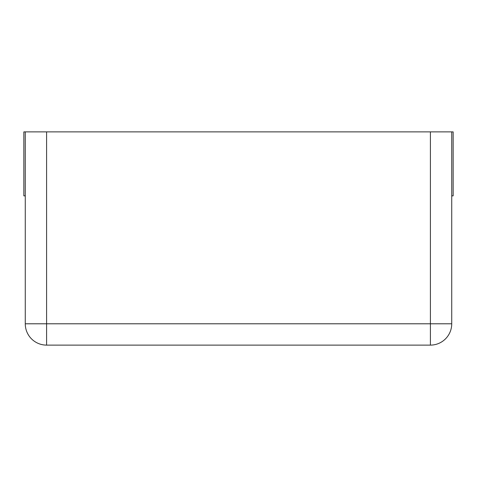 <?xml version="1.0" encoding="UTF-8"?>
<svg xmlns="http://www.w3.org/2000/svg" width="477" height="477" viewBox="0 0 477 477"><rect width="100%" height="100%" fill="white"/><g stroke="black" fill="none" stroke-linecap="round" stroke-linejoin="round"><path stroke-width="0.72" d="M25.269 195.856L23.85 195.856L23.85 131.885L25.269 131.885L25.269 323.794A21.322 21.322 0 0 0 46.597 345.115L430.403 345.115A21.322 21.322 0 0 0 451.731 323.794A21.322 21.322 0 0 1 430.403 345.115L430.403 323.794L451.731 323.794L451.731 131.885L430.403 131.885L430.403 323.794L46.597 323.794L46.597 345.115A21.322 21.322 0 0 1 25.269 323.794L46.597 323.794L46.597 131.885L430.403 131.885M25.269 131.885L46.597 131.885M451.731 131.885L453.15 131.885L453.15 195.856L451.731 195.856"/></g></svg>
